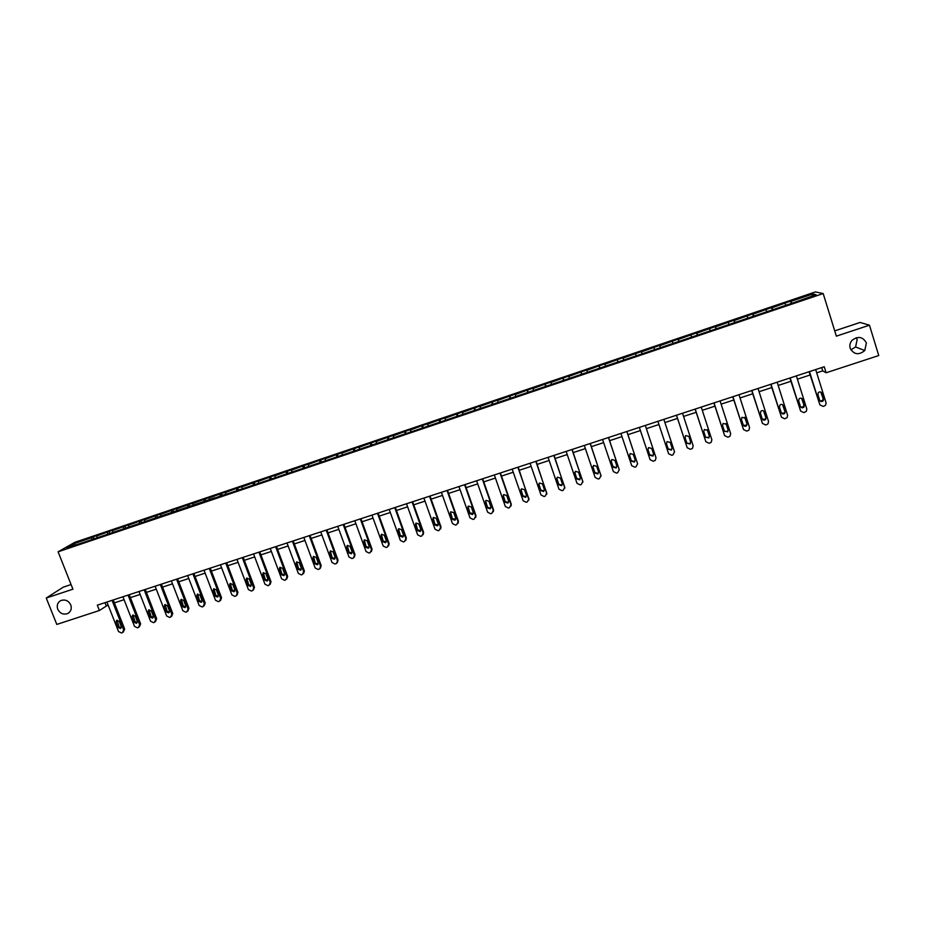 <?xml version="1.0" encoding="UTF-8"?>
<svg xmlns="http://www.w3.org/2000/svg" width="925" height="925" viewBox="0 0 925 925"><rect width="100%" height="100%" fill="white"/><g stroke="black" fill="none" stroke-linecap="round" stroke-linejoin="round"><path stroke-width="1.39" d="M70.763 604.915C71.942 608.673 70.971 611.518 67.849 613.46C63.455 615.009 60.09 613.587 57.732 609.205C56.541 605.413 57.535 602.557 60.715 600.626C65.085 599.134 68.438 600.568 70.763 604.915M856.261 337.729L857.14 339.602L855.602 346.956L850.884 349.881M866.378 342.932L864.771 350.552C858.724 355.397 853.868 354.633 850.179 348.262C849.393 345.36 850.029 342.701 852.075 340.308C858.122 335.833 862.886 336.712 866.378 342.932M71.075 584.565L63.247 587.167L46.25 598.036L56.795 624.433L99.403 610.5L108.075 604.938M815.411 291.918L74.856 542.304L58.102 551.809L823.181 293.56L815.411 291.918M823.181 293.56L836.362 336.157L869.465 325.184L860.1 322.455L834.732 330.884M869.465 325.184L878.75 355.547L826.129 372.763L824.256 366.751L97.31 605.181L99.403 610.5M91.852 539.287L91.864 537.622L93.309 536.801L93.992 538.558M75.272 544.883L74.035 543.657L91.864 537.622M96.905 537.575L96.928 535.922L98.351 535.089L93.309 536.801M96.928 535.922L109.057 531.47L109.751 533.239M112.746 532.222L112.746 530.568L114.122 529.759L109.057 531.47M112.746 530.568L124.887 526.128L125.58 527.898M128.656 526.857L128.633 525.203L129.974 524.406L124.887 526.128M128.633 525.203L140.785 520.752L141.467 522.521M144.635 521.457L144.601 519.804L145.896 519.018L140.785 520.752M144.601 519.804L156.753 515.352L157.447 517.133M160.684 516.034L160.638 514.381L161.887 513.618L156.753 515.352M160.638 514.381L172.802 509.929L173.484 511.71M176.814 510.588L176.756 508.947L177.958 508.183L172.802 509.929M176.756 508.947L188.92 504.483L189.602 506.276M193.013 505.119L192.932 503.478L194.1 502.726L188.92 504.483M192.932 503.478L205.107 499.014L205.789 500.807M209.281 499.627L209.2 497.974L210.322 497.245L205.107 499.014M209.2 497.974L221.376 493.511L222.058 495.314M225.642 494.1L225.527 492.458L226.602 491.742L221.376 493.511M225.527 492.458L237.713 487.984L238.396 489.799M242.061 488.55L241.945 486.908L242.974 486.215L237.713 487.984M241.945 486.908L254.132 482.445L254.814 484.249M258.561 482.977L258.422 481.335L259.416 480.653L254.132 482.445M258.422 481.335L270.62 476.861L271.303 478.688M275.141 477.381L274.991 475.739L275.928 475.068L270.62 476.861M274.991 475.739L287.189 471.264L287.872 473.091M291.803 471.762L291.629 470.12L292.52 469.461L287.189 471.264M291.629 470.12L303.839 465.645L304.51 467.472M308.534 466.108L308.349 464.477L309.193 463.83L303.839 465.645M308.349 464.477L320.559 459.991L321.241 461.853M325.346 460.43L325.137 458.8L325.935 458.176L320.559 459.991M325.137 458.8L337.359 454.314L338.076 456.291M342.238 454.73L342.007 453.088L342.759 452.487L337.359 454.314M342.007 453.088L354.24 448.602L355.003 450.718M359.201 448.995L359.663 446.775L354.24 448.602M358.969 447.365L371.203 442.878L371.989 445.052M376.255 443.237L376.648 441.028L371.203 442.878M376.001 441.607L388.234 437.12L389.02 439.294M393.391 437.456L393.715 435.259L388.234 437.12M393.113 435.825L405.358 431.328L406.133 433.524M410.596 431.64L410.862 429.466L405.358 431.328M410.307 430.021L422.552 425.512L423.338 427.708M427.893 425.801L428.09 423.65L422.552 425.512M427.581 424.182L439.837 419.672L440.612 421.881M445.26 419.938L445.387 417.799L439.837 419.672M444.937 418.308L457.193 413.81L457.967 416.019M462.72 414.042L462.778 411.926L457.193 413.81M462.373 412.423L474.641 407.913L475.415 410.122M480.26 408.11L480.248 406.017L474.641 407.913M479.902 406.491L492.169 401.982L492.944 404.213M497.893 402.167L497.812 400.086L492.169 401.982M497.511 400.548L509.779 396.039L510.554 398.259M515.595 396.178L515.445 394.119L509.779 396.039M515.202 394.57L527.481 390.049L528.244 392.292M533.39 390.177L533.17 388.13L527.481 390.049M532.973 388.558L545.264 384.048L546.028 386.292M551.277 384.129L550.976 382.106L545.264 384.048M550.837 382.522L563.128 378.001L563.892 380.256M569.245 378.071L568.875 376.059L563.128 378.001M568.783 376.463L581.085 371.931L581.837 374.197M587.294 371.966L586.855 369.988L581.085 371.931M586.82 370.358L599.122 365.837L599.874 368.104M605.436 365.837L604.915 363.883L599.122 365.837M604.938 364.242L617.241 359.709L618.004 361.987M623.67 359.686L623.08 357.744L617.241 359.709M623.149 358.091L641.314 351.581L642.066 353.859M642.112 353.847L641.314 351.581M641.453 351.905L659.652 345.383L660.404 347.673M660.519 347.627L659.652 345.383M659.849 345.684L678.071 339.151L678.823 341.452M679.031 341.383L678.071 339.151M678.326 339.44L696.583 332.896L697.334 335.197M697.623 335.104L696.583 332.896M696.895 333.162L715.187 326.606L715.927 328.918M716.308 328.791L715.187 326.606M715.557 326.86L733.883 320.293L734.623 322.605M735.086 322.455L733.883 320.293M734.311 320.524L752.673 313.945L753.401 316.269M753.956 316.072L752.673 313.945M753.158 314.153L771.554 307.562L772.282 309.887M772.93 309.678L771.554 307.562M772.097 307.748L790.528 301.145L791.257 303.481M791.985 303.238L790.528 301.145M791.129 301.319L812.844 293.988L816.081 294.705L794.668 302.336L230.579 492.794L220.37 495.881L220.289 494.228M215.305 497.951L220.37 495.881M215.062 497.673L83.504 542.455L66.924 547.704L74.035 543.657M107.658 533.945L107.67 532.291M123.545 528.58L123.534 526.926M139.502 523.192L139.478 521.538M155.527 517.78L155.492 516.127M171.634 512.334L171.576 510.692M187.81 506.877L187.74 505.223M204.067 501.385L203.974 499.743M236.8 490.4L236.673 488.689M253.277 484.92L253.138 483.127M269.846 479.416L269.672 477.543M286.484 473.889L286.287 471.923M303.203 468.281L302.972 466.281M319.992 462.604L319.749 460.615M336.862 456.915L336.596 454.927M353.812 451.192L353.523 449.203M370.833 445.434L370.532 443.457M387.945 439.664L387.621 437.687M405.138 433.86L404.78 431.882M422.401 428.032L422.031 426.055M439.757 422.17L439.363 420.193M457.193 416.285L456.777 414.308M474.71 410.365L474.271 408.399M492.308 404.422L491.857 402.456M509.999 398.455L509.513 396.49M527.77 392.454L527.273 390.489M545.634 386.419L545.102 384.465M563.568 380.36L563.024 378.406M581.605 374.278L581.027 372.324M599.724 368.15L599.122 366.208M617.935 362.01L617.31 360.056M636.111 355.489L635.579 353.882M654.495 349.28L653.94 347.684M672.961 343.036L672.394 341.452M691.518 336.769L690.929 335.185M710.18 330.468L709.567 328.884M728.923 324.143L728.287 322.559M747.758 317.784L747.099 316.2M766.686 311.39L766.016 309.806M785.718 304.961L785.013 303.388M46.25 598.036L72.913 589.19L58.102 551.809M816.706 372.844L822.718 370.867L826.129 372.763M114.376 602.869L124.066 599.701M130.367 597.631L140.138 594.44M146.416 592.37L156.279 589.144M162.557 587.097L172.489 583.837M178.756 581.779L188.781 578.507M195.036 576.448L205.142 573.142M211.397 571.095L221.584 567.753M227.827 565.718L238.107 562.342M244.339 560.307L254.699 556.908M260.919 554.873L271.372 551.45M277.581 549.415L288.126 545.97M294.323 543.935L304.949 540.454M311.135 538.431L321.865 534.916M328.04 532.893L338.851 529.354M345.013 527.331L355.917 523.758M362.068 521.746L373.064 518.139M379.215 516.127L390.304 512.496M396.432 510.496L407.613 506.831M413.729 504.83L425.003 501.13M431.119 499.13L442.485 495.407M448.579 493.407L460.049 489.66M466.131 487.66L477.693 483.879M483.763 481.89L495.43 478.063M501.489 476.086L513.248 472.236M519.295 470.247L531.147 466.373M537.182 464.396L549.138 460.477M555.162 458.499L567.222 454.557M573.222 452.591L585.386 448.602M591.376 446.636L603.643 442.624M609.621 440.67L621.982 436.612M627.948 434.658L640.424 430.576M646.367 428.633L658.947 424.517M664.902 422.563L677.516 418.424M683.552 416.447L696.178 412.319M702.295 410.318L714.933 406.167M721.118 404.144L733.791 399.993M740.046 397.947L752.73 393.796M759.067 391.714L771.774 387.563M778.191 385.459L790.91 381.297M797.396 379.169L810.138 374.995M821.689 367.595L822.718 370.867M104.987 602.672L106.132 605.574M812 296.081L812.844 293.988M815.677 369.561L826.083 402.837L825.632 405.115L824.348 406.006L823.111 406.399L819.897 404.838L809.479 371.596M809.109 371.723L819.897 404.838M823.632 398.929L823.25 400.779C821.782 401.959 820.591 401.774 819.666 400.213L817.885 394.524L818.301 392.639C819.77 391.495 820.961 391.691 821.851 393.241L823.632 398.929L823.1 398.571L822.718 400.409L820.163 401.011M820.787 392.061L823.1 398.571M796.367 375.897L806.808 409.058L806.311 411.394L803.86 412.619L800.645 411.058L790.204 377.92M789.881 378.024L800.645 411.058M804.357 405.173L803.952 407.058C802.484 408.191 801.304 407.983 800.414 406.445L798.633 400.779L799.073 398.848C800.541 397.762 801.709 397.97 802.576 399.496L804.357 405.173L803.871 404.792L803.467 406.676L800.83 407.162M801.64 398.374L803.871 404.792M777.15 382.198L787.626 415.267L787.094 417.637L784.701 418.805L781.498 417.244L771.011 384.21M770.745 384.303L781.498 417.244M785.186 411.382L784.747 413.302C783.29 414.377 782.122 414.169 781.255 412.654L779.463 407L779.937 405.034C781.394 403.994 782.55 404.225 783.394 405.728L785.186 411.382L784.308 412.908L781.59 413.278M782.573 404.688L784.747 410.989M758.038 388.477L768.548 421.43L767.981 423.847L766.86 424.563L765.634 424.957L762.454 423.396L751.921 390.477M751.701 390.547L762.454 423.396M766.097 417.557L765.634 419.511C764.189 420.54 763.044 420.32 762.2 418.828L760.396 413.186L760.893 411.197C762.339 410.203 763.483 410.446 764.304 411.926L766.097 417.557L765.241 419.106L762.454 419.337M763.622 410.966L765.703 417.163M739.006 394.709L749.562 427.57L748.961 430.021L747.886 430.692L746.672 431.085L743.492 429.524L732.935 396.709M732.75 396.767L743.492 429.524M747.111 423.708L746.625 425.685C745.18 426.679 744.058 426.437 743.226 424.968L741.422 419.349L741.954 417.337L745.307 418.088L747.111 423.708L746.267 425.269L743.411 425.361M744.752 417.244L746.764 423.292M720.078 400.918L730.669 433.675L730.033 436.161L729.004 436.785L727.802 437.178L724.633 435.629L714.031 402.907M713.892 402.953L724.633 435.629M728.218 429.824L727.709 431.836L724.356 431.073L722.541 425.477L723.096 423.442L726.414 424.228L728.218 429.824L727.397 431.397L724.472 431.339M725.975 423.5L727.917 429.397M701.243 407.104L711.868 439.745L711.209 442.266L710.215 442.855L709.024 443.237L705.856 441.688L695.23 409.07M695.138 409.104L705.856 441.688M709.417 435.918L708.885 437.941L705.578 437.155L703.763 431.582L704.33 429.524L707.602 430.333L709.417 435.918L708.619 437.49L705.625 437.282M707.29 429.732L709.163 435.478M682.5 413.244L693.16 445.792L692.478 448.336L691.53 448.891L690.327 449.272L687.183 447.735L676.51 415.209M676.464 415.233L687.183 447.735M690.721 441.977L690.154 444.012L686.893 443.214L685.067 437.652L685.656 435.571L688.894 436.403L690.721 441.977L689.946 443.561L686.882 443.167M688.894 436.403L690.501 441.514M663.849 419.36L674.545 451.816L672.926 454.892L671.735 455.273L668.602 453.736L657.895 421.314L668.602 453.736M672.105 448.001L671.527 450.059L668.289 449.238L666.462 443.688L667.064 441.595L670.267 442.451L672.105 448.001L671.353 449.585L668.197 448.937M670.174 442.208L671.932 447.538M655.952 457.54L645.315 425.442L656.022 457.806L655.293 460.373L653.235 461.251L650.102 459.713L639.36 427.396M653.582 454.002L652.992 456.071L649.789 455.227L647.951 449.7L648.575 447.596L651.743 448.463L653.582 454.002M653.524 453.84L652.853 455.586L649.674 454.742L647.87 449.33M626.826 431.512L637.591 463.76L635.995 466.813L634.816 467.194L631.694 465.668L620.929 433.443M637.614 463.83L626.896 431.489M635.151 459.968L634.538 462.049L631.382 461.193L629.532 455.678L630.168 453.574L633.301 454.453L635.151 459.968M635.151 459.991L634.457 461.552L631.301 460.696L629.439 455.123M608.453 437.537L619.241 469.692L617.669 472.733L616.489 473.114L613.379 471.588L602.58 439.467M619.311 469.958L608.558 437.502M616.802 465.911L616.189 468.004L613.055 467.125L611.205 461.633L611.853 459.505L614.952 460.407L616.802 465.911M616.859 466.096L616.143 467.495L613.021 466.616L611.113 460.893M590.162 443.538L600.984 475.589L599.423 478.63L598.255 479L595.157 477.473L584.322 445.457M601.088 476.04L590.312 443.48M598.556 471.819L597.92 473.924L594.821 473.033L592.96 467.553L593.619 465.425L596.694 466.339L598.556 471.819M598.625 472.155L597.92 473.403L594.821 472.513L592.89 466.651M571.962 449.504L582.819 481.462L581.27 484.492L580.114 484.862L577.015 483.336L566.146 451.412M582.947 482.087L572.159 449.446M580.391 477.705L579.744 479.809L576.668 478.907L574.807 473.438L575.477 471.311L578.53 472.236L580.391 477.705M580.484 478.179L579.778 479.277L576.714 478.375L574.76 472.386M553.855 455.447L564.747 487.302L563.209 490.319L562.053 490.689L558.966 489.175L548.062 457.343M564.874 488.099L554.087 455.366M562.308 483.555L561.66 485.671L558.607 484.758L556.746 479.312L557.417 477.173L560.446 478.109L562.308 483.555M562.412 484.157L561.741 485.128L558.7 484.214L556.734 478.109M535.829 461.355L546.756 493.118L545.23 496.124L544.085 496.494L541.009 494.979L530.071 463.24M546.872 494.066L536.107 461.263M544.316 489.383L543.657 491.499L540.639 490.574L538.766 485.139L539.448 483L542.455 483.948L544.316 489.383M544.42 490.111L543.784 490.944L540.767 490.019L538.812 483.821M517.896 467.241L528.857 498.91L527.342 501.905L526.198 502.275L523.134 500.76L512.161 469.114M528.961 499.986L518.208 467.137M526.418 495.176L525.747 497.303L522.752 496.367L520.879 490.955L521.573 488.805L524.544 489.764L526.418 495.176M526.51 496.008L525.909 496.737L522.926 495.8L520.972 489.51M500.043 473.091L511.039 504.668L509.536 507.652L508.403 508.022L505.339 506.507L494.343 474.964M511.132 505.859L511.224 504.079L500.402 472.976M508.6 500.945L507.929 503.073L504.958 502.125L503.073 496.737L503.767 494.586L506.715 495.546L508.6 500.945M508.681 501.87L508.126 502.495L505.166 501.547L503.223 495.187M482.283 478.919L493.303 510.392L491.822 513.375L490.689 513.733L487.637 512.23L476.606 480.78M493.372 511.698L493.534 509.802L482.677 478.792M490.874 506.692L490.192 508.819L487.244 507.871L485.359 502.483L486.053 500.333L488.99 501.304L490.874 506.692M490.932 507.698L490.435 508.23L487.487 507.282L485.556 500.841M464.604 484.712L475.658 516.104L474.19 519.064L473.057 519.434L470.016 517.919L458.962 486.573M475.704 517.491L475.924 515.491L465.044 484.573M473.218 512.404L472.536 514.543L469.611 513.572L467.726 508.207L468.432 506.056L471.334 507.039L473.218 512.404M473.276 513.491L469.9 512.97L467.981 506.484M447.018 490.481L458.095 521.781L456.638 524.729L455.516 525.088L452.487 523.596L441.398 492.331M458.118 523.261L458.407 521.157L447.492 490.331M455.667 518.092L454.973 520.22L452.071 519.26L450.174 513.907L450.88 511.756L453.77 512.739L455.667 518.092M455.701 519.237L452.394 518.648L450.487 512.115M429.501 496.228L440.612 527.423L439.167 530.372L438.057 530.73L435.028 529.239L423.916 498.066M440.612 528.973L440.959 526.799L430.021 496.054M438.184 523.758L437.49 525.886L434.611 524.914L432.703 519.572L433.42 517.433L436.288 518.416L438.184 523.758M438.207 524.949L434.97 524.29L433.073 517.722M412.076 501.94L423.222 533.054L421.788 535.98L420.678 536.338L417.661 534.847L406.514 503.767M423.199 534.662L423.604 532.407L412.631 501.766M420.794 529.389L420.089 531.517L417.233 530.545L415.325 525.215L416.042 523.076L418.886 524.07L420.794 529.389M420.794 530.626L417.637 529.909L415.741 523.307M394.744 507.628L405.902 538.651L404.491 541.576L403.381 541.923L400.375 540.431L389.194 509.444M405.867 540.316L406.329 537.992L395.333 507.443M403.473 534.997L402.78 537.124L399.935 536.142L398.028 530.834L398.744 528.684L401.566 529.69L403.473 534.997M403.462 536.28L400.375 535.494L398.49 528.88M377.481 513.294L388.673 544.212L387.263 547.126L386.164 547.484L383.17 545.993L371.966 515.098M388.616 545.923L389.136 543.553L378.105 513.086M386.245 540.57L385.54 542.709L382.719 541.715L380.799 536.431L381.528 534.28L384.326 535.286L386.245 540.57M386.222 541.888L383.193 541.056L381.32 534.43M360.299 518.925L371.526 549.762L370.127 552.664L369.029 553.023L366.046 551.531L354.807 520.729M371.445 551.508L372.023 549.092L360.97 518.705M369.098 546.132L368.393 548.259L365.595 547.265L363.664 541.992L364.392 539.842L367.179 540.847L369.098 546.132M369.063 547.473L366.103 546.594L364.23 539.957M343.198 524.533L354.448 555.278L353.581 557.925L351.986 558.527L349.002 557.047L337.741 526.325M354.368 557.058L354.992 554.595L343.903 524.302M352.032 551.658L351.327 553.786L348.54 552.78L346.609 547.531L347.326 545.38L350.101 546.398L352.032 551.658M351.986 553.023L349.083 552.109L347.222 545.461M326.19 530.118L337.463 560.77L336.596 563.418L335.012 564.007L332.04 562.527L320.755 531.898M337.359 562.585L338.041 560.076L326.93 529.875M335.035 557.162L334.341 559.29L331.566 558.284L329.635 553.046L330.352 550.895L333.116 551.913L335.035 557.162M334.989 558.538L332.144 557.59L330.294 550.942M309.251 535.668L320.559 566.239L319.68 568.887L318.119 569.465L315.147 567.985L303.839 537.448M320.443 568.077L321.16 565.533L310.025 535.413M318.131 562.631L317.425 564.759L314.673 563.753L312.743 558.527L313.459 556.387L316.2 557.405L318.131 562.631M318.073 564.03L315.298 563.059L313.436 556.399M292.392 541.206L303.724 571.673L302.382 574.541L301.307 574.887L298.347 573.419L287.004 542.963M303.608 573.535L304.371 570.968L293.202 540.928M301.307 568.077L300.602 570.205L297.862 569.199L295.919 563.984L296.636 561.845L299.365 562.874L301.307 568.077M300.602 570.205L301.238 569.499L298.521 568.493L296.659 561.845M275.615 546.698L286.97 577.096L285.64 579.952L284.565 580.287L281.616 578.819L270.25 548.467M286.843 578.969L287.652 576.368L276.459 546.421M284.553 573.512L283.848 575.627L281.119 574.622L279.177 569.418L279.905 567.291L282.611 568.308L284.553 573.512M284.484 574.934L281.813 573.893L279.951 567.256M258.919 552.179L270.297 582.484L268.978 585.328L267.915 585.675L264.966 584.207L253.577 553.936M270.158 584.369L271.013 581.744L259.798 551.89M267.88 578.911L267.175 581.027L264.469 580.01L262.515 574.83L263.232 572.702L265.926 573.72L267.88 578.911M267.811 580.345L265.197 579.281L263.324 572.644M242.292 557.636L253.704 587.849L252.826 590.485L251.334 591.029L248.397 589.56L236.985 559.371M253.577 589.734L254.444 587.097L243.217 557.336M251.276 584.276L250.583 586.392L247.888 585.386L245.934 580.218L246.651 578.09L249.334 579.108L251.276 584.276M251.218 585.722L248.652 584.646L246.778 578.021M225.746 563.059L237.182 593.191L236.314 595.816L234.823 596.359L231.898 594.891L220.462 564.793M236.997 595.145L237.956 592.428L226.706 562.747M234.765 589.63L234.06 591.746L231.389 590.728L229.423 585.571L230.14 583.444L232.811 584.473L234.765 589.63M234.696 591.075L232.175 589.977L230.302 583.363M209.281 568.459L220.74 598.498L219.445 601.319L218.392 601.655L215.479 600.198L204.02 570.193M220.532 600.498L221.549 597.735L210.264 568.135M218.323 594.96L217.618 597.064L214.958 596.047L212.993 590.913L213.71 588.786L216.358 589.815L218.323 594.96M218.254 596.394L215.779 595.284L213.906 588.693M192.886 573.835L204.367 603.794L203.095 606.603L202.043 606.939L199.141 605.482L187.648 575.558M204.136 605.829L205.211 603.019L193.903 573.5M201.951 600.256L201.257 602.36L198.609 601.343L196.643 596.22L197.349 594.104L199.985 595.133L201.951 600.256M201.893 601.701L199.465 600.568L197.58 593.989M176.571 579.189L188.076 609.055L186.815 611.853L185.775 612.188L182.873 610.743L171.356 580.9M187.821 611.136L188.954 608.28L177.623 578.842M185.659 605.528L184.965 607.632L182.329 606.615L180.363 601.504L181.069 599.388L183.693 600.418L185.659 605.528M185.601 606.973L183.219 605.829L181.335 599.273M160.326 584.519L171.853 614.304L170.605 617.091L169.564 617.426L166.673 615.981L155.134 586.219M171.588 616.408L172.767 613.506L161.412 584.161M169.448 610.789L168.743 612.882L166.13 611.853L164.153 606.765L164.858 604.649L167.471 605.69L169.448 610.789M169.391 612.223L167.055 611.067L165.159 604.522M144.161 589.815L155.712 619.519L154.475 622.305L153.434 622.629L150.555 621.184L138.993 591.514M155.423 621.646L156.66 618.721L145.283 589.456M153.307 616.015L152.613 618.108L150 617.079L148.023 612.003L148.728 609.899L151.33 610.928L153.307 616.015M153.249 617.449L150.96 616.281L149.052 609.76M128.066 595.099L139.64 624.71L138.415 627.485L137.386 627.821L134.507 626.375L122.932 596.787M139.328 626.861L140.623 623.901L129.222 594.717M137.235 621.218L136.542 623.311L133.952 622.282L131.963 617.218L132.668 615.113L135.258 616.143L137.235 621.218M137.178 622.641L134.934 621.473L133.027 614.963M112.052 600.348L123.649 629.879L122.424 632.642L121.406 632.978L118.539 631.532L106.93 602.036M123.314 632.064L124.655 629.058L113.232 599.967M121.233 626.398L120.551 628.48L117.961 627.451L115.983 622.409L116.677 620.305L119.256 621.346L121.233 626.398M121.187 627.821L118.99 626.641L117.07 620.155M529.007 498.332L528.857 498.91M511.224 504.079L511.039 504.668M504.958 502.125L505.166 501.547M493.534 509.802L493.303 510.392M487.244 507.871L487.487 507.282M485.359 502.483L485.613 501.905M475.924 515.491L475.658 516.104M469.611 513.572L469.9 512.97M467.726 508.207L468.015 507.617M458.407 521.157L458.095 521.781M452.071 519.26L452.394 518.648M450.174 513.907L450.498 513.306M440.959 526.799L440.612 527.423M434.611 524.914L434.97 524.29M432.703 519.572L433.073 518.96M423.604 532.407L423.222 533.054M417.233 530.545L417.637 529.909M415.325 525.215L415.73 524.602M406.329 537.992L405.902 538.651M399.935 536.142L400.375 535.494M398.028 530.834L398.467 530.198M389.136 543.553L388.673 544.212M382.719 541.715L383.193 541.056M380.799 536.431L381.285 535.783M372.023 549.092L371.526 549.762M365.595 547.265L366.103 546.594M363.664 541.992L364.184 541.333M354.992 554.595L354.448 555.278M348.54 552.78L349.083 552.109M346.609 547.531L347.164 546.86M338.041 560.076L337.463 560.77M331.566 558.284L332.144 557.59M329.635 553.046L330.225 552.364M321.16 565.533L320.559 566.239M314.673 563.753L315.298 563.059M312.743 558.527L313.367 557.844M304.371 570.968L303.724 571.673M297.862 569.199L298.521 568.493M295.919 563.984L296.578 563.29M287.652 576.368L286.97 577.096M281.119 574.622L281.813 573.893M279.177 569.418L279.87 568.713M271.013 581.744L270.297 582.484M264.469 580.01L265.197 579.281M262.515 574.83L263.243 574.113M254.444 587.097L253.704 587.849M247.888 585.386L248.652 584.646M245.934 580.218L246.698 579.489M237.956 592.428L237.182 593.191M231.389 590.728L232.175 589.977M229.423 585.571L230.221 584.831M221.549 597.735L220.74 598.498M214.958 596.047L215.779 595.284M212.993 590.913L213.825 590.162M205.211 603.019L204.367 603.794M198.609 601.343L199.465 600.568M196.643 596.22L197.511 595.457M188.954 608.28L188.076 609.055M182.329 606.615L183.219 605.829M180.363 601.504L181.254 600.741M172.767 613.506L171.853 614.304M166.13 611.853L167.055 611.067M164.153 606.765L165.089 605.991M156.66 618.721L155.712 619.519M150 617.079L150.96 616.281M148.023 612.003L148.983 611.217M140.623 623.901L139.64 624.71M133.952 622.282L134.934 621.473M131.963 617.218L132.957 616.42M124.655 629.058L123.649 629.879M117.961 627.451L118.99 626.641M115.983 622.409L117.013 621.6M67.849 613.46L69.236 612.489M864.771 350.552L855.602 346.956M507.929 503.073L508.126 502.495M490.192 508.819L490.435 508.23M472.536 514.543L472.814 513.93M454.973 520.22L455.297 519.607M437.49 525.886L437.849 525.261M420.089 531.517L420.493 530.881M402.78 537.124L403.208 536.477M385.54 542.709L386.014 542.05M368.393 548.259L368.902 547.588M351.327 553.786L351.87 553.104M334.341 559.29L334.919 558.596M317.425 564.759L318.038 564.053M283.848 575.627L284.461 574.98M267.175 581.027L267.764 580.426"/></g></svg>

